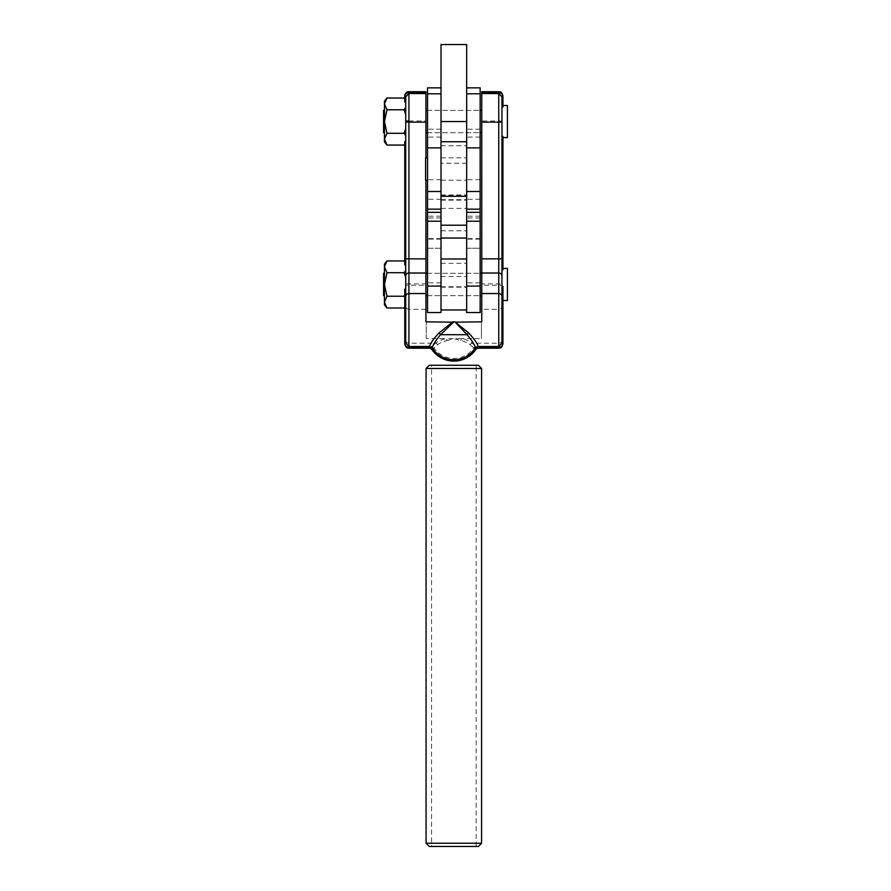 <?xml version="1.0" encoding="UTF-8"?>
<svg xmlns="http://www.w3.org/2000/svg" width="891" height="891" viewBox="0 0 891 891"><rect width="100%" height="100%" fill="white"/><g stroke="black" fill="none" stroke-linecap="round" stroke-linejoin="round"><path stroke-width="0.67" stroke-dasharray="4.46 3.34" d="M383.587 110.361L383.587 132.726M384.433 126.544L384.433 110.361L384.433 126.544M447.026 340.607L453.842 338.613L446.168 338.613A3.208 1.002 78.7 0 1 447.026 340.607A18.756 9.578 180 0 0 437.67 344.672L433.984 347.891A23.946 23.946 0 0 0 473.7 347.891L476.306 346.532L476.306 347.479L477.732 348.192M431.522 348.481L433.238 348.392A24.848 24.848 0 0 0 474.446 348.392L476.306 347.479L498.748 347.479L498.748 348.192M507.413 268.436L507.413 300.512M502.925 286.468L502.925 297.494L501.956 297.494L501.956 269.65L502.925 269.65L502.925 268.436L502.925 269.906M425.931 289.475L425.931 273.292L425.931 289.475M481.753 279.473L481.753 295.656L481.753 279.473M383.587 273.292L383.587 295.656M384.433 279.473L384.433 295.656L384.433 279.473M507.413 105.506L507.413 137.582M501.956 122.067L501.956 136.368M502.925 136.368L502.925 137.582L502.925 136.111L501.956 136.111L501.956 106.708L502.925 106.708L502.925 105.506L502.925 106.976M425.931 126.544L425.931 110.361L425.931 126.544M481.753 116.543L481.753 132.726L481.753 116.543M384.433 141.914L384.433 101.173M404.759 141.591L404.759 144.253L404.759 141.134L405.717 141.134L405.717 135.655L404.135 133.305L405.717 128.605L405.717 114.471L404.135 109.782L405.717 107.432L405.717 101.485L404.759 101.485L404.135 98.021L404.759 101.953M404.135 109.782L386.984 109.782L384.433 103.902L386.984 98.021M405.717 101.953L405.717 107.432M405.717 135.655L405.717 141.591M404.135 145.066L404.759 144.253M386.984 145.066L384.433 139.185L386.984 133.305L384.433 121.544L386.984 109.782M404.135 133.305L386.984 133.305M501.956 96.829L501.956 114.371M384.433 304.845L384.433 284.474L386.984 272.713L384.433 266.832L384.433 264.104M386.984 307.996L384.433 302.116L386.984 296.235L384.433 284.474L384.433 266.832L386.984 260.952M404.135 296.235L405.717 298.585L405.717 291.535L404.135 296.235L386.984 296.235M405.717 298.585L405.717 306.036L404.135 307.996L405.717 305.646L405.717 300.078L404.759 300.078L404.759 289.107M404.759 264.883L404.759 261.72L404.759 264.427L405.717 264.427L405.717 277.402L405.717 270.363L404.135 272.713L386.984 272.713M404.759 261.765L404.135 260.952L404.759 261.765M405.717 291.535L405.717 277.402L404.135 272.713M501.956 269.906L501.956 277.301M405.717 101.485L405.717 96.562L404.759 96.562C404.982 94.012 406.374 92.597 408.924 92.33L425.931 92.33L425.931 91.706M426.254 338.613L426.254 321.885L426.254 338.613L446.168 338.613A21.106 10.77 -0 0 0 435.654 343.18L431.378 346.532L408.924 346.532L408.924 283.884L405.717 283.917L405.717 96.562L408.924 93.265L408.924 91.706M429.952 348.192L431.378 347.479L433.238 348.392L433.984 347.891L431.378 346.532L431.378 347.479L408.924 347.479L408.924 346.532L405.717 343.235L404.759 300.078M425.931 321.829L425.931 285.309L405.717 285.254L405.717 343.235L404.759 343.235L404.759 322.019M405.717 289.107L405.717 343.18M408.924 120.953L425.931 120.953L425.931 283.884L408.924 283.884L408.924 92.33M408.924 93.265L425.931 93.265L425.931 92.33M481.753 91.706L481.753 92.33L498.748 92.33C501.299 92.586 502.691 94.001 502.925 96.562L502.925 106.708M481.753 92.33L481.753 93.265L498.748 93.265L498.748 92.33L498.748 93.265L501.956 96.562L502.925 96.562M502.925 136.111L502.925 269.65M501.956 136.111L501.956 269.65M502.925 297.494L502.925 343.235C502.691 345.797 501.31 347.212 498.748 347.479L498.748 346.532L476.306 346.532L472.03 343.18A21.106 10.77 -0 0 0 461.505 338.613L453.842 338.613L460.658 340.607A18.756 9.578 180 0 1 470.002 344.672A3.208 2.372 -49 0 1 472.03 343.18L498.748 343.18A3.208 2.762 180 0 0 501.956 340.429L501.956 106.708M501.956 297.494L501.956 322.019L502.925 322.019M501.956 322.019L501.956 343.235L502.925 343.235M470.002 344.672L474.446 348.392L476.15 348.481M408.924 348.192L408.924 347.479C406.385 347.212 404.993 345.797 404.759 343.235M501.956 340.429L501.956 343.235L498.748 346.532L498.748 309.3A3.208 2.762 180 0 0 501.956 306.537M481.753 321.829L481.753 285.309L501.956 285.254M481.753 285.309L481.753 283.884L501.956 283.917M405.717 283.917L405.717 285.254M405.717 340.429A3.208 2.762 0 0 0 408.924 343.18L435.654 343.18A3.208 2.372 49 0 1 437.67 344.672M460.658 340.607A3.208 1.002 -78.7 0 1 461.505 338.613L481.43 338.613L481.43 321.885L481.43 338.613M426.254 321.885L481.43 321.885M425.931 157.841L425.931 180.205M481.753 283.884L481.753 120.953L501.956 121.02M425.931 283.884L425.931 285.309M425.931 120.953L425.931 93.265M481.753 93.265L481.753 120.953M405.717 322.019L405.717 300.078M404.759 101.485L404.759 96.562M404.759 264.427L404.759 141.134M405.717 264.427L405.717 141.134M480.149 284.474L480.149 273.292L480.149 284.474M427.535 284.474L427.535 273.292L427.535 284.474M441.012 219.91L441.012 208.405L441.012 219.91M466.672 219.91L466.672 208.405L466.672 219.91M427.535 312.541L427.535 179.704L427.535 248.255L441.012 248.255L441.012 179.704L441.012 212.325L441.012 196.143L466.672 196.143L466.672 212.325L466.672 179.704L466.672 248.255L480.149 248.255L480.149 179.704L480.149 312.541M466.672 312.541L466.672 225.211M441.012 225.211L441.012 312.541M466.672 267.222L466.672 309.979L466.672 267.222M441.012 301.726L441.012 258.969L441.012 301.726M480.149 219.91L480.149 219.264L480.149 219.91M480.149 121.544L480.149 132.726L480.149 121.544M466.672 121.544L466.672 44.55L441.012 44.55L441.012 163.242L441.012 121.544L466.672 121.544L466.672 163.242L466.672 121.544M427.535 121.544L427.535 132.726L427.535 121.544M425.608 157.841L425.608 180.205M427.535 170.326L427.535 157.841L427.535 170.326M441.012 167.708L441.012 180.205L441.012 167.708M466.672 170.326L466.672 157.841L466.672 170.326M480.149 87.853L480.149 248.255L466.672 248.255L466.672 93.8M466.672 147.884L466.672 191.509L480.149 191.52M480.149 129.206L466.672 129.206M480.149 167.708L480.149 170.326L480.149 167.708M441.012 93.8L441.012 248.255L427.535 248.255L427.535 87.853M427.535 191.52L441.012 191.52L441.012 147.884M441.012 129.206L427.535 129.206M466.672 213.751L466.672 230.769L466.672 213.751M441.012 213.751L441.012 230.769L441.012 213.751M466.672 163.187L466.672 180.205L466.672 163.187M441.012 163.187L441.012 180.205L441.012 163.187M441.012 141.747L441.012 238.042M466.672 141.747L466.672 238.042M431.545 846.45L476.139 846.45L431.545 846.45L431.545 365.254L476.139 365.254L431.545 365.254M476.139 846.45L476.139 365.254M429.295 846.45L478.378 846.45M478.378 365.254L429.295 365.254M481.585 843.242L426.087 843.242M426.087 368.462L481.585 368.462M498.748 91.706L498.748 92.33M498.748 93.265L498.748 309.3L481.753 309.3M425.931 309.3L408.924 309.3A3.208 2.762 0 0 1 405.717 306.537M480.149 282.848L466.672 282.848M441.012 282.848L427.535 282.848M441.012 217.961L427.535 217.961M480.149 217.961L466.672 217.961M480.149 93.945L466.672 93.945M480.149 199.283L466.672 199.283M480.149 216.19L466.672 216.19M480.149 239.133L466.672 239.133M480.149 238.632L466.672 238.632M480.149 137.091L466.672 137.091M441.012 93.945L427.535 93.945M441.012 199.283L427.535 199.283M441.012 216.19L427.535 216.19M441.012 239.133L427.535 239.133M441.012 238.632L427.535 238.632M441.012 137.091L427.535 137.091M441.012 145.756L466.672 145.756M441.012 200.152L466.672 200.152M441.012 196.02L466.672 196.02M441.012 194.962L466.672 194.962M441.012 199.673L466.672 199.673M441.012 286.757L466.672 286.757M441.012 287.192L466.672 287.192L441.012 287.192M441.012 276.5L466.672 276.5M441.012 263.279L466.672 263.279M502.925 300.512L501.956 300.512M427.535 295.656L480.149 295.656L427.535 295.656M427.535 132.726L480.149 132.726L427.535 132.726M427.535 110.361L480.149 110.361L427.535 110.361M405.717 306.036L404.759 307.228M427.535 273.292L480.149 273.292L427.535 273.292M441.012 230.769L466.672 230.769L441.012 230.769M441.012 208.405L466.672 208.405L441.012 208.405M441.012 180.205L466.672 180.205L441.012 180.205M441.012 157.841L466.672 157.841L441.012 157.841M480.149 179.704L466.672 179.704M441.012 179.704L427.535 179.704M441.012 195.73L466.672 195.73M466.672 163.242L441.012 163.242"/><path stroke-width="1.34" d="M384.433 132.726L383.587 132.726L383.587 110.361L384.433 110.361M501.956 114.371L501.956 122.067L498.748 122.123L498.748 93.533L501.956 96.829L501.956 343.18L501.956 314.701L502.925 314.701L502.925 286.468L501.956 286.468L501.956 277.301M501.956 296.291A3.208 2.762 180 0 0 498.748 293.54L498.748 348.192L477.71 348.192L478.033 347.423L498.748 347.423C501.299 347.156 502.691 345.741 502.925 343.18L501.956 343.18L498.748 346.488L478.033 346.488L478.033 347.423L476.15 348.481L475.349 347.98C475.126 345.519 472.386 341.097 467.129 334.715L454.911 321.829L468.789 333.1C474.58 339.393 477.665 343.848 478.033 346.488L475.349 347.98A25.405 25.405 180 0 1 432.335 347.98L429.651 346.488L429.952 348.192L431.589 349.083A26.63 26.63 0 0 0 476.095 349.083L476.15 348.481A26.362 26.362 180 0 1 431.522 348.481L431.589 349.083M405.717 314.701L404.759 314.701L404.759 343.18L405.717 343.18L408.924 346.488L429.651 346.488C430.019 343.859 433.093 339.393 438.895 333.1L452.762 321.829L453.842 321.829L440.555 334.715C435.287 341.108 432.547 345.53 432.335 347.98L408.924 347.423L408.924 348.192L429.963 348.192M425.931 92.597L425.931 93.533L408.924 93.533L408.924 92.597C406.385 92.864 404.993 94.268 404.759 96.829L404.759 95.883C406.708 90.214 407.666 92.508 408.924 91.706L425.931 91.706L425.931 92.597L408.924 92.597L408.924 91.706A4.165 4.165 0 0 0 404.759 95.883L404.759 96.562M502.925 300.512L507.413 300.512L507.413 268.436L502.925 268.436M384.433 295.656L383.587 295.656L383.587 273.292L384.433 273.292M502.925 137.582L507.413 137.582L507.413 105.506L502.925 105.506M501.956 136.368L502.925 136.368L502.925 269.906L501.956 269.906L501.956 136.368M405.717 107.432L404.135 109.782L405.717 114.471L405.717 128.605L404.135 133.305L386.984 133.305L384.433 139.185L384.433 141.914L386.984 145.066L384.433 139.185L384.478 103.233M404.759 98.834L404.135 98.021L404.759 98.834L404.135 98.021L386.984 98.021L384.433 101.173L384.433 103.902L386.984 109.782L404.135 109.782M386.984 98.021L384.433 103.902M404.759 101.953L405.717 101.953L405.717 96.829L404.759 96.829L404.759 101.953M386.984 133.305L384.433 121.544L386.984 109.782M404.135 133.305L405.717 135.655M404.759 144.253L404.135 145.066L386.984 145.066M405.717 264.883L405.717 141.591L404.759 141.591L404.759 264.883L405.717 264.883L405.717 270.363L404.135 272.713L386.984 272.713L384.433 284.474L384.478 266.164M502.925 96.562L502.925 106.976L501.956 106.976M404.759 261.765L404.135 260.952L404.759 261.765L404.135 260.952L386.984 260.952L384.433 264.104L384.433 266.832L386.984 272.713M386.984 260.952L384.433 266.832M386.984 296.235L384.433 284.474L384.433 304.845L386.984 307.996L384.433 302.116L386.984 296.235L404.135 296.235L404.759 294.609M404.759 307.183L404.135 307.996L386.984 307.996M404.135 296.235L404.759 297.048M404.759 314.701L404.759 289.107L405.717 289.107L405.717 277.402L404.135 272.713M425.931 93.533L425.931 122.123L408.924 122.123L408.924 93.533L405.717 96.829L405.717 122.067L408.924 122.123L408.924 293.54A3.208 2.762 180 0 0 405.717 296.291L405.717 122.067M501.956 96.829L502.925 96.829C502.691 94.279 501.31 92.864 498.748 92.597L481.753 92.597L481.753 91.706L498.748 91.706C500.018 92.508 500.976 90.214 502.925 95.883M498.748 91.706L498.748 93.533L481.753 93.533L481.753 92.597M498.748 348.192C500.018 347.39 500.976 349.695 502.925 344.026L502.925 314.701M501.956 314.701L501.956 286.468M502.925 344.026L502.925 343.235M404.759 343.235L404.759 343.18C404.982 345.741 406.374 347.156 408.924 347.423L408.924 293.54L425.931 293.54L425.931 180.205M452.884 322.186L425.931 321.829L425.931 293.54M438.895 333.1A3.208 1.259 -136.1 0 1 440.555 334.715L467.129 334.715A3.208 1.259 136.1 0 1 468.789 333.1M454.8 322.186L481.753 321.829L481.753 293.54L498.748 293.54L498.748 122.123L481.753 122.123L481.753 93.533M425.931 122.123L425.931 157.841M481.753 122.123L481.753 293.54M405.717 343.18L405.717 296.291M441.012 87.853L427.535 87.853L427.535 191.509L441.012 191.509L441.012 225.211L466.672 225.211L466.672 238.042L441.012 238.042L441.012 225.211L441.012 286.1L427.535 286.1L427.535 312.541L441.012 312.541L441.012 286.1M427.535 191.509L427.535 286.1M466.672 286.1L466.672 312.541L480.149 312.541L480.149 286.1L466.672 286.1L466.672 191.509L480.149 191.509L480.149 87.853L466.672 87.853M480.149 286.1L480.149 191.509M427.535 180.205L425.608 180.205L425.608 157.841L427.535 157.841M480.149 93.8L466.672 93.8L466.672 147.884L480.149 147.884M427.535 147.884L441.012 147.884L441.012 93.8L427.535 93.8M441.012 154.789L441.012 141.747L466.672 141.747L466.672 196.287L441.012 196.287L441.012 154.789M466.672 44.55L466.672 121.544L441.012 121.544L441.012 44.55L466.672 44.55M481.585 843.242L478.378 846.45L429.295 846.45L426.087 843.242L481.585 843.242L481.585 368.462L426.087 368.462L429.295 365.254L478.378 365.254L481.585 368.462M426.087 843.242L426.087 368.462M501.956 275.764A3.208 2.762 180 0 0 498.748 273.014L481.753 273.014M501.956 258.824L481.753 258.891M405.717 121.02L408.924 120.953M405.717 258.824L425.931 258.891M405.717 275.764A3.208 2.762 0 0 1 408.924 273.014L425.931 273.014M441.012 221.213L427.535 221.213M480.149 221.213L466.672 221.213M480.149 209.151L466.672 209.151M441.012 209.151L427.535 209.151M425.931 295.656L427.535 295.656M480.149 295.656L481.753 295.656M425.931 132.726L427.535 132.726M480.149 132.726L481.753 132.726M404.759 98.79L404.135 98.021M404.759 144.297L404.135 145.066M425.931 110.361L427.535 110.361M480.149 110.361L481.753 110.361M404.759 307.228L404.135 307.996M404.759 261.72L404.135 260.952M425.931 273.292L427.535 273.292M480.149 273.292L481.753 273.292M477.71 348.192L476.095 349.083M408.924 348.192C407.666 347.345 406.797 349.795 404.759 344.026M466.672 309.979L441.012 309.979M466.672 258.969L441.012 258.969M480.149 212.325L466.672 212.325M441.012 212.325L427.535 212.325"/></g></svg>

